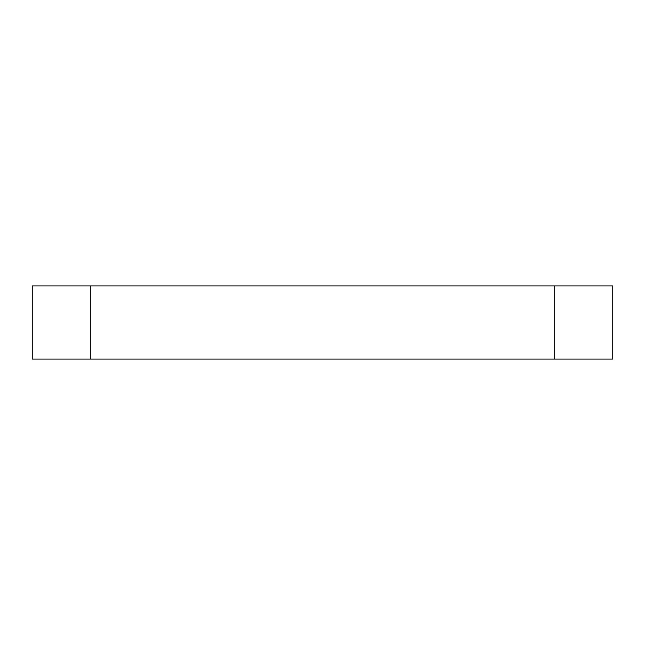 <?xml version="1.0" encoding="UTF-8"?>
<svg xmlns="http://www.w3.org/2000/svg" width="645" height="645" viewBox="0 0 645 645"><rect width="100%" height="100%" fill="white"/><g stroke="black" fill="none" stroke-linecap="round" stroke-linejoin="round"><path stroke-width="0.97" d="M554.7 359.072L554.7 285.928L612.75 285.928L612.75 359.072L32.25 359.072L32.25 285.928L90.3 285.928L90.3 359.072M554.7 285.928L90.3 285.928"/></g></svg>
